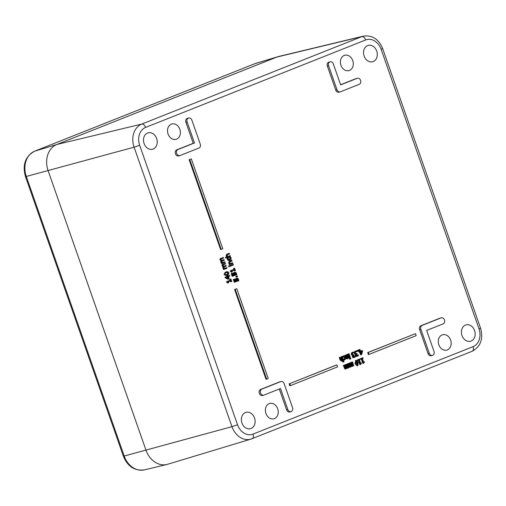 <?xml version="1.0" encoding="UTF-8"?>
<svg xmlns="http://www.w3.org/2000/svg" width="506" height="506" viewBox="0 0 506 506"><rect width="100%" height="100%" fill="white"/><g stroke="black" fill="none" stroke-linecap="round" stroke-linejoin="round"><path stroke-width="0.76" d="M227.251 275.156L228.674 274.138L228.756 272.709L227.826 271.684L226.112 271.912L224.689 272.924L224.601 274.36L225.531 275.384L227.251 275.156M226.049 274.758L227.529 273.98L227.694 273.05L227.011 272.468L227.63 272.304L228.314 272.879L228.149 273.816L225.727 274.771L225.043 274.182L225.195 273.272L227.011 272.38M226.308 274.701L225.727 274.771M226.701 275.34L226.081 275.511L223.981 274.524L225.493 272.083L226.656 271.728M227.011 272.468L226.669 272.487M349.14 358.046L347.812 354.244L347.306 354.44L348.299 357.287L347.685 358.052L347.116 357.957L345.965 354.978L345.459 355.174L346.319 357.647L347.767 358.716L348.489 357.824L348.634 358.248L349.14 358.046M347.065 358.223L347.685 357.451L346.686 354.611L347.812 354.244M346.686 354.611L347.306 354.44M347.685 357.451L348.299 357.287M347.495 358.109L347.116 357.957M345.231 356.464L344.839 355.345L345.965 354.978M344.839 355.345L345.459 355.174M345.706 357.812L347.034 358.918L347.767 358.716M348.204 358.362L348.634 358.248M350.873 358.836L350.639 358.172L350.07 358.4L350.304 359.064L350.873 358.836M350.304 359.064L349.684 359.235L349.45 358.564L350.639 358.172M349.45 358.564L350.07 358.4M343.732 356.401L345.098 357.476L344.738 359.26L343.682 359.165L343.935 359.88L344.921 359.823L345.75 358.906L345.617 357.268L344.706 355.933L343.53 355.844L342.752 356.496L342.998 357.217L343.827 356.369M344.118 359.424L344.478 357.647L343.112 356.566M344.567 359.304L344.156 359.298M343.46 360.013L343.935 359.88M343.315 360.051L344.921 359.823M342.132 356.66L342.91 356.015M342.454 356.306L343.068 356.142M342.271 356.622L342.752 356.496M342.524 357.344L342.998 357.217M350.386 357.552L349.058 353.745L348.552 353.947L349.88 357.755L350.386 357.552M349.88 357.755L349.267 357.919L347.932 354.118L349.058 353.745M347.932 354.118L348.552 353.947M344.067 361.758L342.214 356.464L341.708 356.667L342.707 359.507L342.094 360.278L341.525 360.183L340.367 357.198L339.861 357.4L340.728 359.867L342.17 360.936L342.897 360.044L343.568 361.961L344.067 361.758M341.474 360.443L342.088 359.677L341.095 356.831L342.214 356.464M341.095 356.831L341.708 356.667M342.088 359.677L342.707 359.507M341.898 360.329L341.525 360.183M342.17 360.936L341.442 361.145L340.108 360.038L339.248 357.565L340.367 357.198M339.248 357.565L339.861 357.4M343.568 361.961L342.948 362.132L342.467 360.753M352.992 352.733L354.206 352.752L353.953 352.037L352.752 352.157L351.936 353.017L351.98 354.295L353.239 355.237L352.916 356.717L353.599 357.508L354.542 357.464L355.478 356.736L355.225 356.022L354.377 356.856L353.435 356.426L354.13 355.187L353.934 354.624L353.043 354.769L352.543 354.13L352.486 353.251L353.125 352.688M353.359 354.807L353.043 354.769M353.599 357.508L354.542 357.464M352.372 352.897L354.168 352.771M353.258 354.814L353.934 354.624M353.764 357.027L354.896 356.471M354.276 356.641L355.193 356.034M354.573 356.199L355.225 356.022M352.986 357.679L352.296 356.882L352.638 355.452L353.258 355.288M352.638 355.452L353.239 355.237M352.625 355.408L351.967 355.288L352.587 355.123M351.967 355.288L351.366 354.466L351.316 353.182L352.138 352.321M228.288 282.86L228.655 282.715L228.332 281.791L231.008 280.729L231.331 281.652L231.735 281.488L230.869 279.015L230.464 279.179L230.78 280.077L227.181 281.507L228.288 282.86L227.668 283.025L226.745 282.196L227.377 282.025M231.331 281.652L230.711 281.817L230.413 280.963M226.745 282.196L226.561 281.671L230.16 280.242L229.844 279.344L230.869 279.015M229.844 279.344L230.464 279.179M230.16 280.242L230.78 280.077M226.561 281.671L227.181 281.507M355.99 351.537L357.204 351.562L356.951 350.841L355.75 350.962L354.934 351.822L354.978 353.106L356.237 354.048L355.914 355.522L356.597 356.319L357.54 356.275L358.469 355.547L358.223 354.826L357.375 355.667L356.433 355.237L357.122 353.998L356.926 353.435L356.034 353.58L355.541 352.941L355.484 352.062L356.116 351.493M356.357 353.618L356.034 353.58M356.597 356.319L357.54 356.275M355.37 351.708L357.16 351.575M356.249 353.624L356.926 353.435M356.755 355.838L357.894 355.282M357.274 355.446L358.185 354.839M357.571 355.01L358.223 354.826M355.977 356.49L355.294 355.693L355.636 354.263L356.256 354.099M355.636 354.263L356.237 354.048M355.617 354.213L354.965 354.099L355.585 353.934M354.965 354.099L354.358 353.277L354.314 351.993L355.13 351.132M225.84 277.636L228.693 279.084L229.256 278.863L228.472 276.624L229.844 276.074L229.61 275.422L228.244 275.966L228.029 275.365L227.599 275.536L227.814 276.137L225.619 277.01L225.84 277.636L225.221 277.8L224.999 277.174L227.194 276.308L226.979 275.7L228.029 275.365M228.693 279.084L228.073 279.249L225.221 277.8M228.219 275.896L229.61 275.422M226.479 277.414L228.042 276.795L228.636 278.496L226.479 277.414M226.979 275.7L227.599 275.536M227.194 276.308L227.814 276.137M224.999 277.174L225.619 277.01M227.814 278.085L227.447 277.029M358.634 351.044L358.292 350.076L357.653 350.329L357.989 351.303L358.634 351.044M357.989 351.303L357.375 351.468L357.034 350.5L358.292 350.076M357.034 350.5L357.653 350.329M227.08 268.199L226.859 267.56L224.62 268.446L223.949 267.718L223.975 267.098L226.327 266.042L226.106 265.403L223.88 266.301L223.197 265.561L223.216 264.942L225.575 263.885L225.347 263.24L222.634 264.689L222.659 265.587L223.582 266.542L223.412 267.744L224.19 268.616L224.088 269.388L227.08 268.199M224.544 268.401L226.859 267.56M223.791 266.238L226.106 265.403M224.088 269.388L223.469 269.559L223.576 268.787L222.798 267.908L222.969 266.706L222.039 265.751L222.02 264.853L225.347 263.24M222.02 264.853L222.634 264.689M222.969 266.706L223.582 266.542M223.576 268.787L224.19 268.616M223.247 268.914L223.861 268.749M358.216 362.498L357.211 360.639L356.015 360.373L355.661 363.517L356.667 365.376L357.862 365.648L358.216 362.498M356.211 360.936L357.002 361.24L357.672 362.72L358.071 364.32L357.666 365.085L356.894 364.794L356.205 363.302L355.807 361.701L356.294 360.904M357.046 365.256L357.457 364.484L357.053 362.884L356.382 361.41L355.591 361.101M357.723 365.699L357.103 365.863L355.048 363.688L355.68 360.462M357.995 364.339L357.413 365.737M225.031 262.342L224.809 261.703L222.57 262.595L221.9 261.861L221.925 261.241L224.278 260.185L224.05 259.546L221.83 260.445L221.147 259.704L221.166 259.085L223.519 258.028L223.298 257.39L220.584 258.832L220.61 259.73L221.533 260.685L221.362 261.887L222.14 262.759L222.039 263.531L225.031 262.342M222.495 262.544L224.809 261.703M221.742 260.388L224.05 259.546M222.039 263.531L221.419 263.702L221.527 262.93L220.749 262.051L220.913 260.856L219.99 259.894L219.965 258.996L223.298 257.39M219.965 258.996L220.584 258.832M220.913 260.856L221.533 260.685M221.527 262.93L222.14 262.759M221.192 263.063L221.811 262.892M360.127 359.45L359.943 358.931L357.995 359.703L358.178 360.221L358.887 359.943L360.487 364.51L361.474 363.314L361.316 362.846L360.588 363.137L359.399 359.734L360.127 359.45M358.292 360.177L359.867 364.681L360.487 364.51M357.995 359.703L357.375 359.874L357.559 360.392L358.178 360.221M357.375 359.874L359.943 358.931M360.563 363.068L361.316 362.846M236.947 281.273L236.391 279.407L236.865 278.888L237.605 278.888L238.105 279.527L238.244 280.994L238.813 280.773L238.573 279.356L237.744 278.262L236.631 278.199L235.847 279.103L236.194 280.83L235.126 281.254L234.386 279.122L233.911 279.312L234.885 282.089L236.947 281.273M236.865 278.888L236.251 279.059M238.244 280.994L237.63 281.165L236.991 279.059M237.63 280.482L238.25 280.318M237.611 281.115L238.231 280.944M235.107 281.184L235.575 280.994L235.227 279.268L236.011 278.363M235.575 280.994L236.194 280.83M234.885 282.089L234.272 282.259L233.298 279.476L234.386 279.122M233.298 279.476L233.911 279.312M363.118 358.261L362.941 357.742L360.993 358.514L361.17 359.032L361.879 358.748L363.479 363.321L364.472 362.119L364.307 361.657L363.586 361.942L362.397 358.545L363.118 358.261M361.284 358.988L362.865 363.485L363.479 363.321M360.993 358.514L360.373 358.684L360.557 359.197L361.17 359.032M360.373 358.684L362.941 357.742M363.561 361.879L364.307 361.657M237.257 275.871L236.498 276.175L236.783 276.991L237.542 276.687L237.257 275.871L236.498 276.175M236.783 276.991L236.163 277.161L235.878 276.346M189.769 159.548L221.223 249.388L222.798 248.762L191.338 158.928L189.149 159.719L191.338 158.928M189.149 159.719L220.61 249.553L221.223 249.388M234.873 275.359L234.322 273.487L234.797 272.974L235.537 272.974L236.036 273.607L236.175 275.081L236.738 274.853L236.504 273.436L235.676 272.348L234.556 272.279L233.772 273.183L234.12 274.91L233.057 275.334L232.311 273.208L231.843 273.392L232.817 276.175L234.873 275.359M234.797 272.974L234.177 273.139M236.175 275.081L235.556 275.245L234.917 273.139M235.562 274.568L236.175 274.397M235.537 275.194L236.157 275.03M233.032 275.264L233.5 275.081L233.158 273.354L233.936 272.449M233.5 275.081L234.12 274.91M232.817 276.175L232.197 276.339L231.223 273.563L232.311 273.208M231.223 273.563L231.843 273.392M236.783 288.686L235.208 289.312L266.668 379.146L268.243 378.526L236.783 288.686L235.208 289.312M266.668 379.146L266.048 379.317L234.588 289.483M231.982 272.019L232.343 271.874L232.02 270.95L234.695 269.888L235.018 270.811L235.429 270.647L234.563 268.174L234.151 268.338L234.468 269.236L230.875 270.666L231.982 272.019L231.362 272.184L230.439 271.361L231.071 271.184M235.018 270.811L234.404 270.976L234.107 270.122M230.439 271.361L230.255 270.83L233.854 269.401L233.538 268.503L234.563 268.174M233.538 268.503L234.151 268.338M233.854 269.401L234.468 269.236M230.255 270.83L230.875 270.666M416.166 335.661L415.47 333.663L368.317 352.404L369.013 354.396L416.166 335.661M369.013 354.396L368.393 354.567L367.698 352.568L415.47 333.663M367.698 352.568L368.317 352.404M233.209 264.315L230.217 265.505L230.439 266.143L233.437 264.954L233.209 264.315L230.217 265.505M229.92 266.289L230.439 266.143M336.876 364.896L289.723 383.63L290.425 385.629L337.578 366.888L336.876 364.896L336.262 365.06L289.723 383.63M290.425 385.629L289.805 385.793L289.109 383.801M229.699 265.656L229.18 265.865L229.433 266.592L229.958 266.384L229.699 265.656L228.56 266.036L229.18 265.865M229.433 266.592L228.813 266.763L228.56 266.036M350.228 366.249L349.077 363.251L348.571 363.447L350.082 366.939L350.822 367.008L351.506 365.99L352.524 366.338L353.156 365.484L353.302 365.901L353.808 365.705L352.473 361.898L351.974 362.1L352.967 364.94L352.435 365.674L351.923 365.579L350.778 362.574L350.272 362.777L351.272 365.604L350.74 366.35L350.228 366.249L350.569 366.395M350.082 366.939L350.822 367.008M350.892 366.154L352.524 366.338M352.271 365.724L351.923 365.579M351.822 365.844L352.347 365.111L351.354 362.264L352.473 361.898M352.916 366.009L353.302 365.901M349.463 367.103L347.957 363.618L348.571 363.447M347.957 363.618L349.077 363.251M350.12 366.521L351.272 365.604M350.658 365.768L349.652 362.941L350.272 362.777M349.652 362.941L350.778 362.574M352.347 365.111L352.967 364.94M351.354 362.264L351.974 362.1M229.888 264.562L232.88 263.373L232.659 262.734L230.42 263.62L229.711 262.778L229.724 262.095L232.058 261.026L231.837 260.388L229.888 261.159L229.174 262.804L229.996 263.79L229.888 264.562L229.269 264.733L229.376 263.961L228.554 262.968L229.275 261.324L231.837 260.388M230.35 263.569L232.659 262.734M229.376 263.961L229.996 263.79M229.041 264.088L229.661 263.923M345.617 368.083L344.466 365.079L343.966 365.281L345.471 368.766L346.212 368.842L346.901 367.824L347.913 368.166L348.545 367.318L348.691 367.735L349.197 367.533L347.862 363.732L347.363 363.928L348.356 366.774L347.831 367.508L347.312 367.407L346.167 364.409L345.661 364.605L346.661 367.432L346.129 368.185L345.617 368.083L345.959 368.229M345.471 368.766L346.212 368.842M346.281 367.988L347.913 368.166M347.66 367.552L347.312 367.407M347.211 367.679L347.736 366.945L346.743 364.099L347.862 363.732M348.305 367.843L348.691 367.735M344.852 368.937L343.346 365.446L343.966 365.281M343.346 365.446L344.466 365.079M345.509 368.349L346.661 367.432M346.047 367.603L345.041 364.775L345.661 364.605M345.041 364.775L346.167 364.409M347.736 366.945L348.356 366.774M346.743 364.099L347.363 363.928M229.503 259.787L228.37 259.028L228.332 257.756L227.763 257.978L227.928 259.192L228.782 260.312L230.122 260.343L231.122 259.382L231.059 257.946L230.432 256.921L229.863 257.143L230.622 258.136L229.692 259.749M230.122 260.343L228.168 260.482L227.308 259.357L227.143 258.149L228.332 257.756M227.143 258.149L227.763 257.978M229.269 259.85L230.002 258.3L229.243 257.314L230.432 256.921M229.243 257.314L229.863 257.143M229.256 257.352L229.876 257.181M359.412 349.633L360.019 351.373L359.545 351.562L359.734 352.106L360.215 351.923L361.189 354.7L361.676 354.51L362.549 351.183L362.296 350.468L360.538 351.17L359.924 349.425L358.792 349.798L359.924 349.425M360.727 351.714L362.068 351.183L361.423 353.694L360.727 351.714M361.088 352.752L361.429 351.436M359.614 352.144L360.569 354.87L361.189 354.7M359.545 351.562L358.925 351.733L359.121 352.277L359.734 352.106M358.925 351.733L360.019 351.373M359.405 351.543L358.792 349.798M360.512 351.101L362.296 350.468M226.226 257.927L230.394 256.27L230.167 255.631L227.928 256.517L227.219 255.675L227.238 254.992L229.572 253.923L229.345 253.285L227.403 254.056L226.682 255.694L227.504 256.687L225.999 257.288L226.226 257.927L225.606 258.092L225.379 257.453L226.89 256.852L226.068 255.865L226.783 254.221L229.345 253.285M227.864 256.466L230.167 255.631M226.89 256.852L227.504 256.687M225.379 257.453L225.999 257.288M442.099 334.94A7.944 6.325 -105.2 0 1 442.642 334.763A7.944 6.325 -105.2 0 1 450.827 340.772A7.944 6.325 -105.2 0 1 446.798 350.095A7.944 6.325 -105.2 0 1 438.715 344.428A7.944 6.325 -105.2 0 1 442.099 334.94M344.225 55.451A7.944 6.325 -105.2 0 1 344.769 55.274A7.944 6.325 -105.2 0 1 352.954 61.283A7.944 6.325 -105.2 0 1 348.919 70.606A7.944 6.325 -105.2 0 1 340.835 64.939A7.944 6.325 -105.2 0 1 344.225 55.451M171.325 124.16A7.944 6.325 -105.2 0 1 171.869 123.976A7.944 6.325 -105.2 0 1 180.054 129.991A7.944 6.325 -105.2 0 1 176.025 139.314A7.944 6.325 -105.2 0 1 167.941 133.647A7.944 6.325 -105.2 0 1 171.325 124.16M269.198 403.649A7.944 6.325 -105.2 0 1 269.742 403.465A7.944 6.325 -105.2 0 1 277.927 409.48A7.944 6.325 -105.2 0 1 273.898 418.804A7.944 6.325 -105.2 0 1 265.814 413.136A7.944 6.325 -105.2 0 1 269.198 403.649M465.501 325.073A8.476 6.749 -105.2 0 1 466.083 324.877A8.476 6.749 -105.2 0 1 474.811 331.297A8.476 6.749 -105.2 0 1 470.51 341.24A8.476 6.749 -105.2 0 1 461.889 335.193A8.476 6.749 -105.2 0 1 465.501 325.073M367.628 45.584A8.476 6.749 -105.2 0 1 368.204 45.388A8.476 6.749 -105.2 0 1 376.938 51.808A8.476 6.749 -105.2 0 1 372.637 61.751A8.476 6.749 -105.2 0 1 364.016 55.704A8.476 6.749 -105.2 0 1 367.628 45.584M147.575 133.027A8.476 6.749 -105.2 0 1 148.157 132.838A8.476 6.749 -105.2 0 1 156.885 139.251A8.476 6.749 -105.2 0 1 152.584 149.194A8.476 6.749 -105.2 0 1 143.963 143.147A8.476 6.749 -105.2 0 1 147.575 133.027M245.448 412.517A8.476 6.749 -105.2 0 1 246.03 412.327A8.476 6.749 -105.2 0 1 254.758 418.74A8.476 6.749 -105.2 0 1 250.457 428.683A8.476 6.749 -105.2 0 1 241.836 422.637A8.476 6.749 -105.2 0 1 245.448 412.517M432.466 355.402A3.175 2.53 74.8 0 0 433.996 351.398L426.653 330.431L443.155 323.878A3.175 2.53 74.8 0 0 444.515 320.083A3.175 2.53 74.8 0 0 441.276 317.812A3.175 2.53 74.8 0 0 441.061 317.888L422.2 325.383A3.175 2.53 74.8 0 0 420.891 329.311L429.278 353.27A3.175 2.53 74.8 0 0 432.466 355.402L431.232 355.737A3.175 2.53 -105.2 0 1 428.044 353.605L419.651 329.646A3.175 2.53 -105.2 0 1 420.96 325.719L439.822 318.223A3.175 2.53 -105.2 0 1 440.043 318.147A3.175 2.53 -105.2 0 1 440.264 318.103M340.614 84.742L355.933 78.658A3.175 2.53 -105.2 0 1 356.148 78.588A3.175 2.53 -105.2 0 1 356.376 78.538M339.165 92.143A3.175 2.53 -105.2 0 1 338.95 92.219A3.175 2.53 -105.2 0 1 335.763 90.087L327.369 66.128A3.175 2.53 -105.2 0 1 328.9 62.124L330.133 61.789A3.175 2.53 74.8 0 0 328.609 65.793L336.996 89.752A3.175 2.53 74.8 0 0 340.184 91.883A3.175 2.53 74.8 0 0 340.405 91.807L359.266 84.312A3.175 2.53 74.8 0 0 360.62 80.517A3.175 2.53 74.8 0 0 357.388 78.253A3.175 2.53 74.8 0 0 357.166 78.322L340.664 84.881L333.321 63.92A3.175 2.53 74.8 0 0 330.133 61.789M178.839 155.854A3.175 2.53 -105.2 0 1 178.624 155.924A3.175 2.53 -105.2 0 1 175.392 153.66A3.175 2.53 -105.2 0 1 176.746 149.865L193.248 143.306L185.911 122.344A3.175 2.53 -105.2 0 1 187.435 118.341L188.668 118.006A3.175 2.53 74.8 0 0 187.144 122.009L194.487 142.97L177.979 149.529A3.175 2.53 74.8 0 0 176.626 153.324A3.175 2.53 74.8 0 0 179.858 155.589A3.175 2.53 74.8 0 0 180.079 155.519L198.94 148.024A3.175 2.53 74.8 0 0 200.25 144.09L191.863 120.137A3.175 2.53 74.8 0 0 188.668 118.006M291.007 411.612A3.175 2.53 74.8 0 0 292.531 407.608L284.144 383.656A3.175 2.53 74.8 0 0 280.956 381.524A3.175 2.53 74.8 0 0 280.735 381.594L261.874 389.089A3.175 2.53 74.8 0 0 260.52 392.884A3.175 2.53 74.8 0 0 263.752 395.154A3.175 2.53 74.8 0 0 263.974 395.078L280.476 388.519L287.819 409.48A3.175 2.53 74.8 0 0 291.007 411.612L289.767 411.947A3.175 2.53 -105.2 0 1 286.579 409.816L279.287 388.994M262.734 395.414A3.175 2.53 -105.2 0 1 262.519 395.49A3.175 2.53 -105.2 0 1 259.287 393.219A3.175 2.53 -105.2 0 1 260.641 389.424L279.502 381.929A3.175 2.53 -105.2 0 1 279.717 381.859A3.175 2.53 -105.2 0 1 279.945 381.809M193.248 143.306L194.487 142.97M381.132 49.316L382.656 48.582C378.773 39.152 372.365 34.996 363.441 36.122L278.724 56.463A21.182 16.875 74.8 0 0 276.896 57.045L56.843 144.488A21.182 16.875 74.8 0 0 48.114 170.699L145.987 450.188A21.182 16.875 74.8 0 0 167.619 464.28L251.027 439.088A18.671 14.87 74.8 0 0 251.975 438.753A4.238 2.549 68.3 0 0 252.102 438.708A4.238 2.549 68.3 0 0 253.006 434.104A14.434 11.493 -105.2 0 1 237.535 424.762L139.662 145.273A14.434 11.493 -105.2 0 1 145.608 127.417L365.661 39.968A14.434 11.493 -105.2 0 1 381.132 49.316L479.005 328.805A14.434 11.493 -105.2 0 1 473.059 346.661L253.006 434.104M168.7 463.907A21.182 16.875 -105.2 0 1 166.866 464.483A21.182 16.875 -105.2 0 1 145.987 450.188L48.114 170.699A21.182 16.875 -105.2 0 1 56.843 144.488L276.896 57.045A21.182 16.875 -105.2 0 1 277.971 56.666L255.865 63.345A20.518 16.344 -105.2 0 0 254.815 63.712A4.238 2.549 68.3 0 0 254.695 63.756L255.865 63.345M226.391 274.631L227.004 274.467M227.529 273.98L228.149 273.816M227.694 273.05L228.314 272.879M225.493 272.083L226.112 271.912M223.981 274.524L224.601 274.36M345.769 357.799L346.319 357.647M347.148 358.88L347.54 358.779M344.478 357.647L345.098 357.476M340.108 360.038L340.728 359.867M341.556 361.107L341.948 360.999M352.296 356.882L352.916 356.717M351.366 354.466L351.98 354.295M351.316 353.182L351.936 353.017M355.294 355.693L355.914 355.522M354.358 353.277L354.978 353.106M354.314 351.993L354.934 351.822M222.754 264.195L223.374 264.024M222.039 265.751L222.659 265.587M222.798 267.908L223.412 267.744M357.457 364.484L358.071 364.32M357.053 362.884L357.672 362.72M356.382 361.41L357.002 361.24M355.395 360.538L356.015 360.373M355.048 363.688L355.661 363.517M220.705 258.338L221.324 258.174M219.99 259.894L220.61 259.73M220.749 262.051L221.362 261.887M237.491 279.691L238.105 279.527M235.227 279.268L235.847 279.103M235.391 280.545L236.011 280.375M235.416 273.778L236.036 273.607M233.158 273.354L233.772 273.183M233.317 274.625L233.936 274.461M351.904 366.502L352.321 366.388M350.203 367.179L350.607 367.071M348.83 366.123L349.45 365.958M350.531 365.446L351.151 365.281M229.275 261.324L229.888 261.159M228.554 262.968L229.174 262.804M347.293 368.336L347.711 368.223M345.598 369.013L345.996 368.899M344.225 367.957L344.839 367.786M345.921 367.28L346.54 367.116M227.308 259.357L227.928 259.192M228.168 260.482L228.782 260.312M230.002 258.3L230.622 258.136M226.783 254.221L227.403 254.056M226.068 255.865L226.682 255.694M286.579 409.816L287.819 409.48M260.641 389.424L261.874 389.089M279.502 381.929L280.735 381.594M185.911 122.344L187.144 122.009M176.746 149.865L177.979 149.529M355.933 78.658L357.166 78.322M335.763 90.087L336.996 89.752M327.369 66.128L328.609 65.793M439.822 318.223L441.061 317.888M420.96 325.719L422.2 325.383M419.651 329.646L420.891 329.311M428.044 353.605L429.278 353.27M363.441 36.122A18.671 14.87 74.8 0 0 361.834 36.634A4.238 2.549 68.3 0 1 365.661 39.968M479.005 328.805L480.529 328.071L382.656 48.582M473.059 346.661A4.238 2.549 68.3 0 1 472.155 351.265A4.238 2.549 68.3 0 1 472.028 351.309M237.535 424.762L231.963 426.666A18.671 14.87 74.8 0 0 251.027 439.088L472.155 351.265C480.713 346.534 483.508 338.799 480.529 328.071M139.662 145.273L134.09 147.176L231.963 426.666L124.191 456.026L26.312 176.537A20.518 16.344 -105.2 0 1 34.762 151.155L254.815 63.712L276.896 57.045L361.834 36.634L141.781 124.078A18.671 14.87 74.8 0 0 134.09 147.176L25.502 176.676C22.232 164.867 25.275 156.373 34.642 151.199A4.238 2.549 68.3 0 1 34.762 151.155L56.843 144.488L141.781 124.078A4.238 2.549 -111.7 0 1 145.608 127.417M254.575 63.807A4.238 2.549 68.3 0 1 254.695 63.756L34.642 151.199M123.375 456.165L124.191 456.026A20.518 16.344 -105.2 0 0 144.412 469.878C134.666 471.105 127.651 466.538 123.375 456.165L25.502 176.676M356.154 360.323L355.541 360.487M262.519 395.49L263.752 395.154M279.717 381.859L280.956 381.524M178.624 155.924L179.858 155.589M356.148 78.588L357.388 78.253M338.95 92.219L340.184 91.883M440.043 318.147L441.276 317.812M144.412 469.878L166.866 464.483"/></g></svg>
